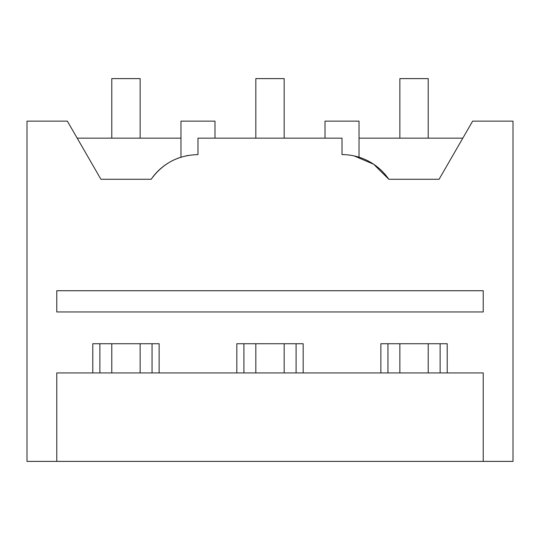 <?xml version="1.0" encoding="UTF-8"?>
<svg xmlns="http://www.w3.org/2000/svg" width="540" height="540" viewBox="0 0 540 540"><rect width="100%" height="100%" fill="white"/><g stroke="black" fill="none" stroke-linecap="round" stroke-linejoin="round"><path stroke-width="0.81" d="M56.774 461.396L27 461.396L27 121.136L67.358 121.136L100.919 179.267L151.186 179.267C162.729 163.343 178.322 155.122 197.978 154.595L197.978 138.152L342.023 138.152L342.023 154.595A56.707 56.707 0 0 1 388.814 179.267L439.081 179.267L472.642 121.136L513 121.136L513 461.396L483.226 461.396L483.226 372.931L56.774 372.931L56.774 461.396L483.226 461.396M92.786 372.931L92.786 343.724L159.131 343.724L159.131 372.931M236.824 372.931L236.824 343.724L303.176 343.724L303.176 372.931M380.869 372.931L380.869 343.724L447.214 343.724L447.214 372.931M483.226 311.965L483.226 290.729L56.774 290.729L56.774 311.965L483.226 311.965M170.836 161.514A56.707 56.707 0 0 1 180.968 157.208L180.968 121.136L214.994 121.136L214.994 138.152M185.672 155.945L188.352 155.419M356.751 156.546L359.033 157.208L359.033 121.136L325.006 121.136L325.006 138.152M100.919 179.267L77.186 138.152L180.968 138.152M168.122 163.094A56.707 56.707 0 0 0 151.186 179.267M359.033 138.152L462.814 138.152M354.078 155.891L373.68 164.255L388.814 179.267M354.092 155.898L359.033 157.208M440.127 372.931L440.127 343.724M387.956 372.931L387.956 343.724M296.089 372.931L296.089 343.724M243.911 372.931L243.911 343.724M152.044 372.931L152.044 343.724M99.873 372.931L99.873 343.724M140.137 343.724L140.137 372.931M111.78 138.152L111.78 78.604L140.137 78.604L140.137 138.152M111.78 343.724L111.78 372.931M284.175 343.724L284.175 372.931M255.825 138.152L255.825 78.604L284.175 78.604L284.175 138.152M255.825 343.724L255.825 372.931M428.22 343.724L428.22 372.931M399.863 138.152L399.863 78.604L428.22 78.604L428.22 138.152M399.863 343.724L399.863 372.931"/></g></svg>
